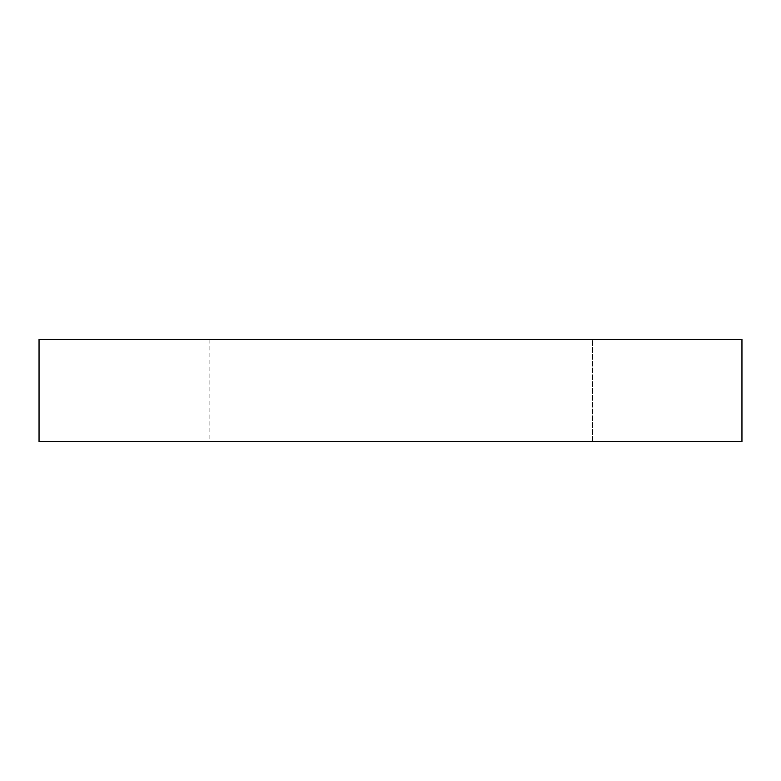 <?xml version="1.0" encoding="UTF-8"?>
<svg xmlns="http://www.w3.org/2000/svg" width="781" height="781" viewBox="0 0 781 781"><rect width="100%" height="100%" fill="white"/><g stroke="black" fill="none" stroke-linecap="round" stroke-linejoin="round"><path stroke-width="0.59" stroke-dasharray="3.9 2.93" d="M39.05 441.519L741.95 441.519L741.95 339.481L592.506 339.481L592.506 441.519L209.103 441.519L592.506 441.519L592.506 339.481L209.103 339.481L741.95 339.481L39.05 339.481M209.103 339.481L209.103 441.519"/><path stroke-width="1.17" d="M39.05 339.481L741.95 339.481L741.95 441.519L39.05 441.519L39.05 339.481"/></g></svg>

